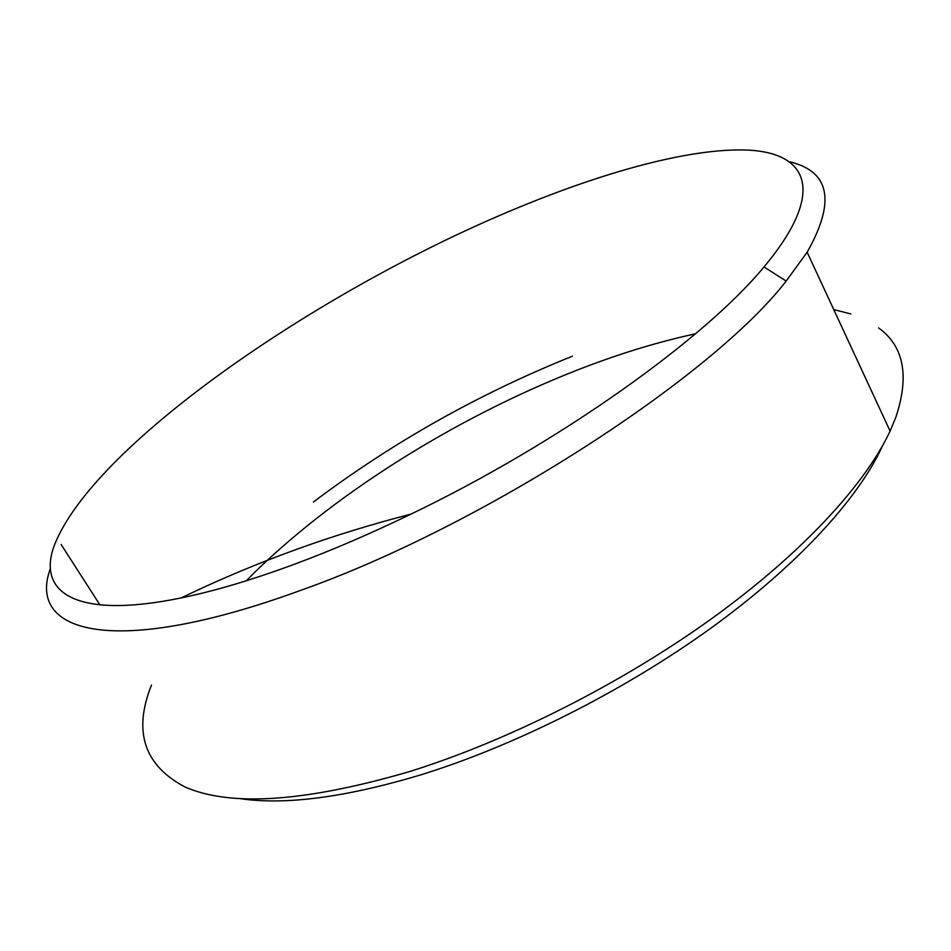 <?xml version="1.0" encoding="UTF-8"?>
<svg xmlns="http://www.w3.org/2000/svg" width="951" height="951" viewBox="0 0 951 951"><rect width="100%" height="100%" fill="white"/><g stroke="black" fill="none" stroke-linecap="round" stroke-linejoin="round"><path stroke-width="1.43" d="M294.905 564.074C332.006 550.272 370.724 533.606 411.046 514.087C560.222 442.405 705.083 338.532 764.01 266.934C826.383 192.304 808.409 153.468 748.924 150.139C688.274 147.239 593.317 174.734 495.97 217.054C306.935 298.983 92.734 447.22 54.362 545.268C36.756 592.14 74.737 619.814 181.142 597.929C214.332 591.13 252.253 579.837 294.905 564.074M790.019 161.872C829.985 171.596 835.703 201.719 807.149 252.217L786.168 281.068C712.465 376.751 482.763 526.117 300.409 590.452C112.717 659.055 26.497 632.688 50.415 568.472M246.202 580.799C328.701 497.088 453.627 418.702 575.712 370.676C616.937 354.461 656.879 342.158 695.514 333.789M882.492 445.864C858.979 497.789 798.305 564.763 711.467 627.743C624.534 690.581 515.727 745.453 421.079 774.768C346.045 797.283 285.894 805.271 240.651 798.721M151.471 685.1C132.926 731.533 144.148 765.507 185.136 787.024C230.76 806.983 305.426 801.883 409.108 771.713C507.204 741.162 620.504 684.138 711.205 618.982C801.812 553.696 865.244 484.487 890.088 431.065L895.723 417.62C909.632 376.109 903.937 346.212 878.617 327.929M850.872 313.973L833.754 309.574M572.443 356.197C479.126 393.655 392.763 442.274 313.355 502.057M764.01 266.934L786.168 281.068M411.046 514.087C372.221 524.12 334.978 535.544 299.303 548.37C258.458 563.051 219.063 579.575 181.142 597.929M890.088 431.065L807.149 252.217M99.938 604.907L61.09 544.447"/></g></svg>

